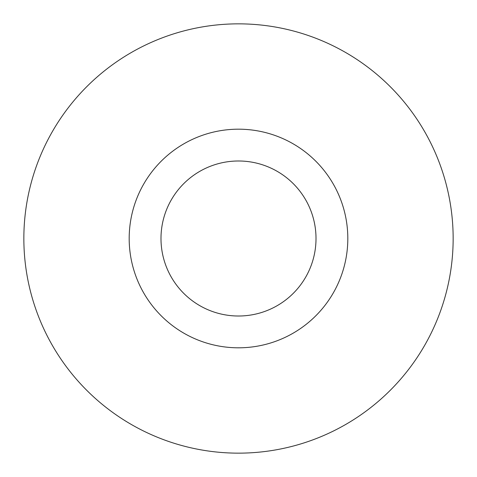 <?xml version="1.0" encoding="UTF-8"?>
<svg xmlns="http://www.w3.org/2000/svg" width="477" height="477" viewBox="0 0 477 477"><rect width="100%" height="100%" fill="white"/><g stroke="black" fill="none" stroke-linecap="round" stroke-linejoin="round"><path stroke-width="0.72" d="M238.5 453.15A214.65 214.65 0 0 0 424.393 131.175A214.65 214.65 0 0 0 52.607 131.175A214.65 214.65 0 0 0 238.5 453.15M238.5 347.811A109.311 109.311 0 0 0 333.167 183.842A109.311 109.311 0 0 0 143.833 183.842A109.311 109.311 0 0 0 238.5 347.811M238.5 316.012A77.512 77.512 0 0 0 305.626 199.744A77.512 77.512 0 0 0 171.374 199.744A77.512 77.512 0 0 0 238.5 316.012"/></g></svg>
